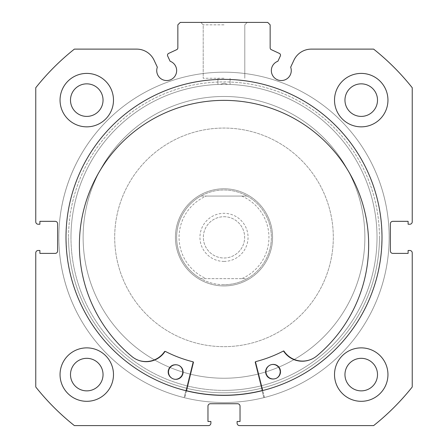 <?xml version="1.0" encoding="UTF-8"?>
<svg xmlns="http://www.w3.org/2000/svg" width="448" height="448" viewBox="0 0 448 448"><rect width="100%" height="100%" fill="white"/><g stroke="black" fill="none" stroke-linecap="round" stroke-linejoin="round"><path stroke-width="0.34" stroke-dasharray="2.24 1.68" d="M167.664 56.011A1.943 1.943 0 0 1 168.605 53.43L176.73 49.644A1.943 1.943 0 0 0 177.85 47.88L177.85 24.83L180.281 22.4L267.719 22.4L270.15 24.83L270.15 47.88A1.943 1.943 0 0 0 271.27 49.644L279.395 53.43A1.943 1.943 0 0 1 280.336 56.011L277.9 61.236A9.957 9.957 0 0 0 281.31 80.55A9.957 9.957 0 0 0 290.668 67.189L293.922 60.206A19.202 19.202 0 0 1 311.326 49.118L373.626 49.118A240.464 240.464 0 0 1 412.238 87.735L412.238 221.816A2.43 2.43 0 0 1 409.814 224.241L408.111 224.241L408.111 221.329L392.812 221.329A2.43 2.43 0 0 0 390.382 223.759L390.382 250.958A2.43 2.43 0 0 0 392.812 253.389L408.111 253.389L408.111 250.477L409.814 250.477A2.43 2.43 0 0 1 412.238 252.902L412.238 386.982A240.464 240.464 0 0 1 373.626 425.6L239.546 425.6A2.43 2.43 0 0 1 237.115 423.17L237.115 421.473L240.033 421.473L240.033 406.168A2.43 2.43 0 0 0 237.602 403.738L210.398 403.738A2.43 2.43 0 0 0 207.967 406.168L207.967 421.473L210.885 421.473L210.885 423.17A2.43 2.43 0 0 1 208.454 425.6L74.374 425.6A240.464 240.464 0 0 1 35.762 386.982L35.762 252.902A2.43 2.43 0 0 1 38.186 250.477L39.889 250.477L39.889 253.389L55.188 253.389A2.43 2.43 0 0 0 57.618 250.958L57.618 223.759A2.43 2.43 0 0 0 55.188 221.329L39.889 221.329L39.889 224.241L38.186 224.241A2.43 2.43 0 0 1 35.762 221.816L35.762 87.735A240.464 240.464 0 0 1 74.374 49.118L136.674 49.118A19.202 19.202 0 0 1 154.078 60.206L157.332 67.189A9.957 9.957 0 0 0 166.69 80.55A9.957 9.957 0 0 0 170.1 61.236L167.664 56.011M224 22.4L200.766 22.4L224 22.4M224 24.83L203.196 24.83L224 24.83M379.45 237.362A155.45 155.45 0 0 1 224 392.812A155.45 155.45 0 0 1 68.55 237.362A155.45 155.45 0 0 0 224 392.812A155.45 155.45 0 0 0 379.45 237.362A155.45 155.45 0 0 0 224 81.911A155.45 155.45 0 0 0 68.55 237.362A155.45 155.45 0 0 1 224 81.911A155.45 155.45 0 0 1 379.45 237.362M70.98 237.362A153.02 153.02 0 0 0 224 390.382A153.02 153.02 0 0 0 377.02 237.362A153.02 153.02 0 0 1 224 390.382A153.02 153.02 0 0 1 70.98 237.362A153.02 153.02 0 0 1 220.354 84.381L224 84.336L220.354 84.381L224 83.121L220.354 84.381A153.02 153.02 0 0 0 70.98 237.362M224 78.266L203.196 78.266L224 78.266M381.998 237.362A157.998 157.998 0 0 0 224 79.358A157.998 157.998 0 0 0 66.002 237.362A157.998 157.998 0 0 0 224 395.36A157.998 157.998 0 0 0 381.998 237.362A157.998 157.998 0 0 0 224 79.358A157.998 157.998 0 0 0 66.002 237.362A157.998 157.998 0 0 0 224 395.36A157.998 157.998 0 0 0 381.998 237.362A157.998 157.998 0 0 0 224 79.358A157.998 157.998 0 0 0 66.002 237.362A157.998 157.998 0 0 0 224 395.36A157.998 157.998 0 0 0 381.998 237.362A157.998 157.998 0 0 0 224 79.358A157.998 157.998 0 0 0 66.002 237.362A157.998 157.998 0 0 0 224 395.36A157.998 157.998 0 0 0 381.998 237.362A157.998 157.998 0 0 0 224 79.358A157.998 157.998 0 0 0 66.002 237.362A157.998 157.998 0 0 0 224 395.36A157.998 157.998 0 0 0 381.998 237.362A157.998 157.998 0 0 0 224 79.358A157.998 157.998 0 0 0 66.002 237.362A157.998 157.998 0 0 0 224 395.36A157.998 157.998 0 0 0 381.998 237.362A157.998 157.998 0 0 0 224 79.358A157.998 157.998 0 0 0 66.002 237.362A157.998 157.998 0 0 0 224 395.36A157.998 157.998 0 0 0 381.998 237.362M389.166 237.362A165.166 165.166 0 0 0 224 72.195A165.166 165.166 0 0 0 58.834 237.362A165.166 165.166 0 0 0 224 402.528A165.166 165.166 0 0 0 389.166 237.362A165.166 165.166 0 0 0 224 72.195A165.166 165.166 0 0 0 58.834 237.362A165.166 165.166 0 0 0 224 402.528A165.166 165.166 0 0 0 389.166 237.362A165.166 165.166 0 0 0 224 72.195A165.166 165.166 0 0 0 58.834 237.362A165.166 165.166 0 0 0 224 402.528A165.166 165.166 0 0 0 389.166 237.362A165.166 165.166 0 0 0 224 72.195A165.166 165.166 0 0 0 58.834 237.362A165.166 165.166 0 0 0 224 402.528A165.166 165.166 0 0 0 389.166 237.362A165.166 165.166 0 0 0 224 72.195A165.166 165.166 0 0 0 184.145 397.645L192.937 362.286A0.487 0.487 0 0 0 192.584 361.698A128.246 128.246 0 0 1 165.054 351.26A0.487 0.487 0 0 0 164.427 351.422A22.361 22.361 0 0 1 132.194 356.748A144.637 144.637 0 0 1 224 100.369A144.637 144.637 0 0 1 315.818 356.759A22.361 22.361 0 0 1 283.573 351.422A0.487 0.487 0 0 0 282.946 351.26A128.246 128.246 0 0 1 255.416 361.698A0.487 0.487 0 0 0 255.063 362.286L263.855 397.645A165.166 165.166 0 0 0 224 72.195A165.166 165.166 0 0 0 184.145 397.645L192.937 362.286A0.487 0.487 0 0 0 192.584 361.698A128.246 128.246 0 0 1 165.054 351.26A0.487 0.487 0 0 0 164.427 351.422A22.361 22.361 0 0 1 132.194 356.748A144.637 144.637 0 0 1 224 100.369A144.637 144.637 0 0 1 315.818 356.759L315.806 356.748A22.361 22.361 0 0 1 283.573 351.422A0.487 0.487 0 0 0 282.946 351.26A128.246 128.246 0 0 1 255.416 361.698A0.487 0.487 0 0 0 255.063 362.286L263.855 397.645A165.166 165.166 0 0 0 389.166 237.362M334.516 374.595A26.718 26.718 0 0 0 361.234 401.313A26.718 26.718 0 0 0 387.951 374.595A26.718 26.718 0 0 0 361.234 347.872A26.718 26.718 0 0 0 334.516 374.595A26.718 26.718 0 0 0 361.234 401.313A26.718 26.718 0 0 0 387.951 374.595A26.718 26.718 0 0 0 361.234 347.872A26.718 26.718 0 0 0 334.516 374.595A26.718 26.718 0 0 0 361.234 401.313A26.718 26.718 0 0 0 387.951 374.595A26.718 26.718 0 0 0 361.234 347.872A26.718 26.718 0 0 0 334.516 374.595M60.049 374.595A26.718 26.718 0 0 0 86.766 401.313A26.718 26.718 0 0 0 113.484 374.595A26.718 26.718 0 0 0 86.766 347.872A26.718 26.718 0 0 0 60.049 374.595A26.718 26.718 0 0 0 86.766 401.313A26.718 26.718 0 0 0 113.484 374.595A26.718 26.718 0 0 0 86.766 347.872A26.718 26.718 0 0 0 60.049 374.595A26.718 26.718 0 0 0 86.766 401.313A26.718 26.718 0 0 0 113.484 374.595A26.718 26.718 0 0 0 86.766 347.872A26.718 26.718 0 0 0 60.049 374.595M334.516 100.128A26.718 26.718 0 0 0 361.234 126.846A26.718 26.718 0 0 0 387.951 100.128A26.718 26.718 0 0 0 361.234 73.405A26.718 26.718 0 0 0 334.516 100.128A26.718 26.718 0 0 0 361.234 126.846A26.718 26.718 0 0 0 387.951 100.128A26.718 26.718 0 0 0 361.234 73.405A26.718 26.718 0 0 0 334.516 100.128A26.718 26.718 0 0 0 361.234 126.846A26.718 26.718 0 0 0 387.951 100.128A26.718 26.718 0 0 0 361.234 73.405A26.718 26.718 0 0 0 334.516 100.128M60.049 100.128A26.718 26.718 0 0 0 86.766 126.846A26.718 26.718 0 0 0 113.484 100.128A26.718 26.718 0 0 0 86.766 73.405A26.718 26.718 0 0 0 60.049 100.128A26.718 26.718 0 0 0 86.766 126.846A26.718 26.718 0 0 0 113.484 100.128A26.718 26.718 0 0 0 86.766 73.405A26.718 26.718 0 0 0 60.049 100.128A26.718 26.718 0 0 0 86.766 126.846A26.718 26.718 0 0 0 113.484 100.128A26.718 26.718 0 0 0 86.766 73.405A26.718 26.718 0 0 0 60.049 100.128M70.493 100.128A16.274 16.274 0 0 0 86.766 116.402A16.274 16.274 0 0 0 103.04 100.128A16.274 16.274 0 0 0 86.766 83.849A16.274 16.274 0 0 0 70.493 100.128M344.96 100.128A16.274 16.274 0 0 0 361.234 116.402A16.274 16.274 0 0 0 377.507 100.128A16.274 16.274 0 0 0 361.234 83.849A16.274 16.274 0 0 0 344.96 100.128M70.493 374.595A16.274 16.274 0 0 0 86.766 390.869A16.274 16.274 0 0 0 103.04 374.595A16.274 16.274 0 0 0 86.766 358.322A16.274 16.274 0 0 0 70.493 374.595M344.96 374.595A16.274 16.274 0 0 0 361.234 390.869A16.274 16.274 0 0 0 377.507 374.595A16.274 16.274 0 0 0 361.234 358.322A16.274 16.274 0 0 0 344.96 374.595M227.646 84.381A153.02 153.02 0 0 1 377.02 237.362A153.02 153.02 0 0 0 227.646 84.381L224 84.336L227.646 84.381L224 83.121L227.646 84.381M291.788 113.865A140.879 140.879 0 0 1 347.497 305.15A140.879 140.879 0 0 1 156.212 360.853A140.879 140.879 0 0 1 100.503 169.568A140.879 140.879 0 0 1 291.788 113.865A140.879 140.879 0 0 1 347.497 305.15A140.879 140.879 0 0 1 156.212 360.853A140.879 140.879 0 0 1 100.503 169.568A140.879 140.879 0 0 1 291.788 113.865M200.626 279.944A48.58 48.58 0 0 1 181.418 213.982A48.58 48.58 0 0 1 247.374 194.774A48.58 48.58 0 0 1 266.582 260.736A48.58 48.58 0 0 1 200.626 279.944A48.58 48.58 0 0 1 181.418 213.982A48.58 48.58 0 0 1 247.374 194.774A48.58 48.58 0 0 1 266.582 260.736A48.58 48.58 0 0 1 200.626 279.944M276.595 141.546A109.301 109.301 0 0 1 319.816 289.957A109.301 109.301 0 0 1 171.405 333.172A109.301 109.301 0 0 1 128.184 184.761A109.301 109.301 0 0 1 276.595 141.546A109.301 109.301 0 0 1 319.816 289.957A109.301 109.301 0 0 1 171.405 333.172A109.301 109.301 0 0 1 128.184 184.761A109.301 109.301 0 0 1 276.595 141.546M299.97 98.958A157.881 157.881 0 0 1 362.398 313.331A157.881 157.881 0 0 1 148.03 375.76A157.881 157.881 0 0 1 85.602 161.386A157.881 157.881 0 0 1 299.97 98.958A157.881 157.881 0 0 1 362.398 313.331A157.881 157.881 0 0 1 148.03 375.76A157.881 157.881 0 0 1 85.602 161.386A157.881 157.881 0 0 1 299.97 98.958M224 261.408A24.046 24.046 0 0 0 248.046 237.362A24.046 24.046 0 0 0 224 213.315A24.046 24.046 0 0 0 199.954 237.362A24.046 24.046 0 0 0 224 261.408M224 216.714A20.647 20.647 0 0 1 244.647 237.362A20.647 20.647 0 0 1 224 258.003A20.647 20.647 0 0 1 203.353 237.362A20.647 20.647 0 0 1 224 216.714A20.647 20.647 0 0 1 244.647 237.362A20.647 20.647 0 0 1 224 258.003A20.647 20.647 0 0 1 203.353 237.362A20.647 20.647 0 0 1 224 216.714M224 284.721A47.365 47.365 0 0 1 176.635 237.362A47.365 47.365 0 0 1 224 189.997A47.365 47.365 0 0 1 271.365 237.362A47.365 47.365 0 0 1 224 284.721C215.746 284.687 208.012 282.66 200.799 278.65L206.276 278.65A44.934 44.934 0 0 1 206.276 196.067L200.799 196.067A47.365 47.365 0 0 0 200.799 278.65L247.201 278.65C239.988 282.66 232.254 284.687 224 284.721M224 285.936A48.58 48.58 0 0 1 175.42 237.362A48.58 48.58 0 0 1 224 188.782A48.58 48.58 0 0 1 272.58 237.362A48.58 48.58 0 0 1 224 285.936A48.58 48.58 0 0 1 175.42 237.362A48.58 48.58 0 0 1 224 188.782A48.58 48.58 0 0 1 272.58 237.362A48.58 48.58 0 0 1 224 285.936M224 390.382A153.02 153.02 0 0 1 70.98 237.362A153.02 153.02 0 0 1 224 84.336A153.02 153.02 0 0 1 377.02 237.362A153.02 153.02 0 0 1 224 390.382A153.02 153.02 0 0 1 70.98 237.362A153.02 153.02 0 0 1 224 84.336A153.02 153.02 0 0 1 377.02 237.362A153.02 153.02 0 0 1 224 390.382M247.201 278.65A47.365 47.365 0 0 0 247.201 196.067L241.724 196.067A44.934 44.934 0 0 1 241.724 278.65L247.201 278.65A47.365 47.365 0 0 0 247.201 196.067C239.988 192.058 232.254 190.036 224 189.997C215.746 190.036 208.012 192.058 200.799 196.067A47.365 47.365 0 0 0 200.799 278.65M241.724 278.65L206.276 278.65M241.724 196.067L206.276 196.067M247.201 196.067L200.799 196.067M168 371.874A7.286 7.286 0 0 0 175.286 379.159A7.286 7.286 0 0 0 182.571 371.874A7.286 7.286 0 0 0 175.286 364.588A7.286 7.286 0 0 0 168 371.874A7.286 7.286 0 0 0 175.286 379.159A7.286 7.286 0 0 0 182.571 371.874A7.286 7.286 0 0 0 175.286 364.588A7.286 7.286 0 0 0 168 371.874M265.429 371.874A7.286 7.286 0 0 0 272.714 379.159A7.286 7.286 0 0 0 280 371.874A7.286 7.286 0 0 0 272.714 364.588A7.286 7.286 0 0 0 265.429 371.874A7.286 7.286 0 0 0 272.714 379.159A7.286 7.286 0 0 0 280 371.874A7.286 7.286 0 0 0 272.714 364.588A7.286 7.286 0 0 0 265.429 371.874M255.55 362.163A0.487 0.487 0 0 1 255.898 361.575A128.246 128.246 0 0 0 283.388 351.03A0.487 0.487 0 0 1 284.015 351.187A22.361 22.361 0 0 0 316.271 356.39L316.282 356.401A144.637 144.637 0 0 0 223.468 100.369A144.637 144.637 0 0 0 132.647 357.112L132.658 357.101A22.361 22.361 0 0 0 164.875 351.652A0.487 0.487 0 0 1 165.502 351.484A128.246 128.246 0 0 0 193.071 361.822A0.487 0.487 0 0 1 193.424 362.404L184.772 397.796A165.166 165.166 0 0 1 223.356 72.195A165.166 165.166 0 0 1 264.477 397.488L255.55 362.163M280.526 371.655A7.286 7.286 0 0 1 273.263 378.969A7.286 7.286 0 0 1 265.95 371.711A7.286 7.286 0 0 1 273.207 364.398A7.286 7.286 0 0 1 280.526 371.655M183.098 372.036A7.286 7.286 0 0 1 175.84 379.35A7.286 7.286 0 0 1 168.521 372.092A7.286 7.286 0 0 1 175.784 364.773A7.286 7.286 0 0 1 183.098 372.036M186.474 390.841L184.772 397.796A165.166 165.166 0 0 1 223.356 72.195A165.166 165.166 0 0 1 264.477 397.488L262.724 390.544M186.502 390.723A157.881 157.881 0 0 1 90.384 153.255A157.881 157.881 0 0 1 308.101 103.746A157.881 157.881 0 0 1 262.69 390.426M357.616 321.462A157.881 157.881 0 0 1 139.899 370.972A157.881 157.881 0 0 1 90.384 153.255A157.881 157.881 0 0 1 308.101 103.746A157.881 157.881 0 0 1 357.616 321.462M343.224 312.402A140.879 140.879 0 0 1 148.954 356.586A140.879 140.879 0 0 1 104.776 162.316A140.879 140.879 0 0 1 299.046 118.132A140.879 140.879 0 0 1 343.224 312.402A140.879 140.879 0 0 1 148.954 356.586A140.879 140.879 0 0 1 104.776 162.316A140.879 140.879 0 0 1 299.046 118.132A140.879 140.879 0 0 1 343.224 312.402M203.196 24.83L200.766 22.4L203.196 24.83L203.196 78.266L203.196 24.83M217.93 84.459L217.93 78.266L217.93 84.459M244.804 78.266L244.804 24.83L247.234 22.4L244.804 24.83L244.804 78.266M230.07 84.459L230.07 78.266L230.07 84.459"/><path stroke-width="0.67" d="M167.485 55.188A1.943 1.943 0 0 0 167.664 56.011L170.1 61.236A9.957 9.957 0 0 1 166.69 80.55A9.957 9.957 0 0 1 157.332 67.189L154.078 60.206A19.202 19.202 0 0 0 136.674 49.118L74.374 49.118A240.464 240.464 0 0 0 35.762 87.735L35.762 221.816A2.43 2.43 0 0 0 38.186 224.241L39.889 224.241L39.889 221.329L55.188 221.329A2.43 2.43 0 0 1 57.618 223.759L57.618 250.958A2.43 2.43 0 0 1 55.188 253.389L39.889 253.389L39.889 250.477L38.186 250.477A2.43 2.43 0 0 0 35.762 252.902L35.762 386.982A240.464 240.464 0 0 0 74.374 425.6L208.454 425.6A2.43 2.43 0 0 0 210.885 423.17L210.885 421.473L207.967 421.473L207.967 406.168A2.43 2.43 0 0 1 210.398 403.738L237.602 403.738A2.43 2.43 0 0 1 240.033 406.168L240.033 421.473L237.115 421.473L237.115 423.17A2.43 2.43 0 0 0 239.546 425.6L373.626 425.6A240.464 240.464 0 0 0 412.238 386.982L412.238 252.902A2.43 2.43 0 0 0 409.814 250.477L408.111 250.477L408.111 253.389L392.812 253.389A2.43 2.43 0 0 1 390.382 250.958L390.382 223.759A2.43 2.43 0 0 1 392.812 221.329L408.111 221.329L408.111 224.241L409.814 224.241A2.43 2.43 0 0 0 412.238 221.816L412.238 87.735A240.464 240.464 0 0 0 373.626 49.118L311.326 49.118A19.202 19.202 0 0 0 293.922 60.206L290.668 67.189A9.957 9.957 0 0 1 281.31 80.55A9.957 9.957 0 0 1 277.9 61.236L280.336 56.011A1.943 1.943 0 0 0 279.395 53.43L271.27 49.644A1.943 1.943 0 0 1 270.15 47.88L270.15 24.83L267.719 22.4L180.281 22.4L177.85 24.83L177.85 47.88A1.943 1.943 0 0 1 176.73 49.644L168.605 53.43A1.943 1.943 0 0 0 167.485 55.188M381.998 237.362A157.998 157.998 0 0 0 224 79.358A157.998 157.998 0 0 0 66.002 237.362A157.998 157.998 0 0 0 224 395.36A157.998 157.998 0 0 0 381.998 237.362M334.516 374.595A26.718 26.718 0 0 0 361.234 401.313A26.718 26.718 0 0 0 387.951 374.595A26.718 26.718 0 0 0 361.234 347.872A26.718 26.718 0 0 0 334.516 374.595M60.049 374.595A26.718 26.718 0 0 0 86.766 401.313A26.718 26.718 0 0 0 113.484 374.595A26.718 26.718 0 0 0 86.766 347.872A26.718 26.718 0 0 0 60.049 374.595M334.516 100.128A26.718 26.718 0 0 0 361.234 126.846A26.718 26.718 0 0 0 387.951 100.128A26.718 26.718 0 0 0 361.234 73.405A26.718 26.718 0 0 0 334.516 100.128M60.049 100.128A26.718 26.718 0 0 0 86.766 126.846A26.718 26.718 0 0 0 113.484 100.128A26.718 26.718 0 0 0 86.766 73.405A26.718 26.718 0 0 0 60.049 100.128M103.04 100.128A16.274 16.274 0 0 1 86.766 116.402A16.274 16.274 0 0 1 70.493 100.128A16.274 16.274 0 0 1 86.766 83.849A16.274 16.274 0 0 1 103.04 100.128M377.507 100.128A16.274 16.274 0 0 1 361.234 116.402A16.274 16.274 0 0 1 344.96 100.128A16.274 16.274 0 0 1 361.234 83.849A16.274 16.274 0 0 1 377.507 100.128M103.04 374.595A16.274 16.274 0 0 1 86.766 390.869A16.274 16.274 0 0 1 70.493 374.595A16.274 16.274 0 0 1 86.766 358.322A16.274 16.274 0 0 1 103.04 374.595M377.507 374.595A16.274 16.274 0 0 1 361.234 390.869A16.274 16.274 0 0 1 344.96 374.595A16.274 16.274 0 0 1 361.234 358.322A16.274 16.274 0 0 1 377.507 374.595M262.724 390.544L255.55 362.163A0.487 0.487 0 0 1 255.898 361.575A128.246 128.246 0 0 0 283.388 351.03A0.487 0.487 0 0 1 284.015 351.187A22.361 22.361 0 0 0 316.271 356.39L316.282 356.401A144.637 144.637 0 0 0 223.468 100.369A144.637 144.637 0 0 0 132.647 357.112L132.658 357.101A22.361 22.361 0 0 0 164.875 351.652A0.487 0.487 0 0 1 165.502 351.484A128.246 128.246 0 0 0 193.071 361.822A0.487 0.487 0 0 1 193.424 362.404L186.474 390.841M280.526 371.655A7.286 7.286 0 0 1 273.263 378.969A7.286 7.286 0 0 1 265.95 371.711A7.286 7.286 0 0 1 273.207 364.398A7.286 7.286 0 0 1 280.526 371.655M183.098 372.036A7.286 7.286 0 0 1 175.84 379.35A7.286 7.286 0 0 1 168.521 372.092A7.286 7.286 0 0 1 175.784 364.773A7.286 7.286 0 0 1 183.098 372.036M262.69 390.426A157.881 157.881 0 0 1 186.502 390.723"/></g></svg>
